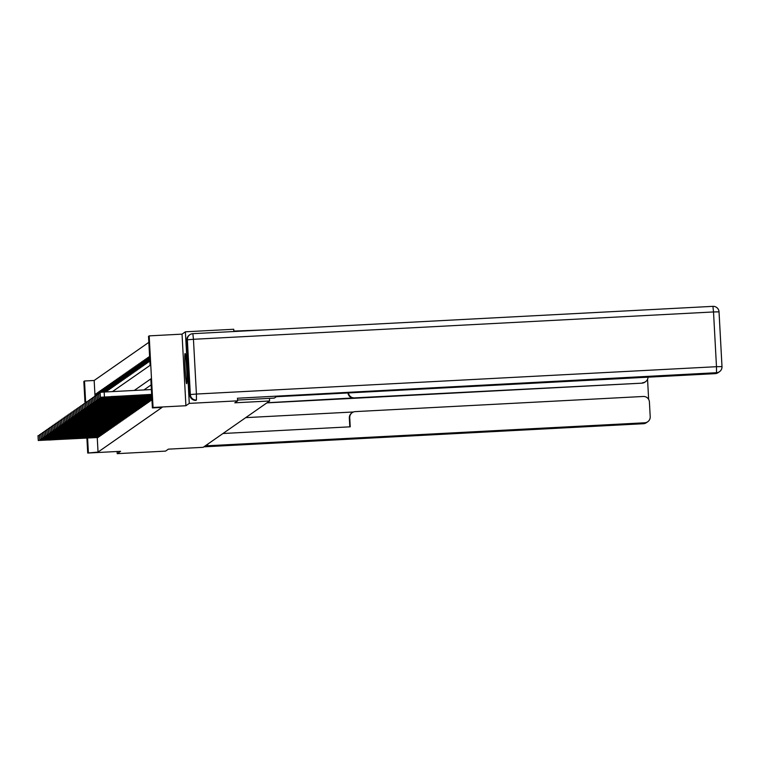 <?xml version="1.0" encoding="UTF-8"?>
<svg xmlns="http://www.w3.org/2000/svg" width="760" height="760" viewBox="0 0 760 760"><rect width="100%" height="100%" fill="white"/><g stroke="black" fill="none" stroke-linecap="round" stroke-linejoin="round"><path stroke-width="1.14" d="M185.06 353.523A15.124 0.76 -93 0 0 185.126 368.894A15.124 0.76 -93 0 0 186.666 383.714A15.124 0.76 -93 0 0 186.694 383.705A15.124 0.76 -93 0 0 186.627 368.344A15.124 0.76 -93 0 0 185.079 353.514A15.124 0.76 -93 0 0 185.06 353.523M112.471 391.59L150.081 365.36L148.513 336.338L149.178 335.873L153.055 407.455L152.389 407.92L150.822 378.898L134.263 390.45M233.861 331.522L233.738 329.26L185.402 331.806L182.039 334.144L149.178 335.873M233.833 331.075L265.743 329.849M85.034 403.55L83.837 381.453L84.502 380.998L85.671 402.61M148.836 342.342L94.164 380.484L84.502 380.998M237.471 398.212L237.614 400.843L189.278 403.389L185.402 331.806M117.106 451.497L117.221 453.653L120.584 451.316L87.713 453.045L86.906 438.092M237.614 400.843L234.792 402.809L269.591 400.985L203.177 447.317L168.368 449.151L165.556 451.117L117.221 453.653M269.591 400.985L269.448 398.363M94.164 380.484L95.028 396.368M95.722 395.438L96.216 393.613L96.311 395.361M97.194 394.411L97.688 392.587L97.784 394.335M98.677 393.385L99.161 391.552L99.256 393.3M151.658 394.383L100.272 397.271L100.073 390.925L100.643 390.526L100.738 392.274M101.678 392.188L101.545 389.889L102.115 389.5L102.258 392.151M103.198 392.084L103.028 388.863L103.597 388.464L103.787 392.055M104.728 391.998L104.5 387.828L105.07 387.438L105.317 391.97M106.238 391.637L106.808 391.238L106.543 386.403L105.982 386.802L106.238 391.637M107.721 390.611L108.281 390.212L108.024 385.377L107.454 385.776L107.721 390.611M109.193 389.576L109.763 389.187L109.497 384.341L108.927 384.74L109.193 389.576M110.665 388.55L111.236 388.151L110.979 383.315L110.409 383.714L110.665 388.55M112.147 387.514L112.718 387.125L112.451 382.29L111.881 382.679L112.147 387.514M113.62 386.488L114.19 386.089L113.924 381.254L113.363 381.653L113.62 386.488M115.102 385.462L115.662 385.063L115.406 380.228L114.836 380.617L115.102 385.462M116.574 384.427L117.144 384.028L116.879 379.192L116.318 379.591L116.574 384.427M118.056 383.401L118.617 383.002L118.361 378.166L117.79 378.565L118.056 383.401M119.529 382.365L120.099 381.976L119.833 377.14L119.263 377.53L119.529 382.365M121.001 381.339L121.572 380.94L121.315 376.105L120.745 376.504L121.001 381.339M122.484 380.304L123.053 379.915L122.787 375.079L122.218 375.469L122.484 380.304M123.956 379.278L124.526 378.879L124.26 374.043L123.7 374.442L123.956 379.278M125.438 378.252L125.998 377.853L125.742 373.017L125.172 373.416L125.438 378.252M126.91 377.216L127.48 376.827L127.214 371.982L126.644 372.381L126.91 377.216M128.383 376.19L128.953 375.791L128.696 370.956L128.126 371.355L128.383 376.19M129.865 375.155L130.435 374.765L130.169 369.93L129.599 370.32L129.865 375.155M131.338 374.129L131.907 373.73L131.641 368.894L131.081 369.293L131.338 374.129M132.82 373.103L133.38 372.704L133.123 367.868L132.553 368.258L132.82 373.103M134.292 372.067L134.862 371.668L134.596 366.833L134.026 367.232L134.292 372.067M135.764 371.041L136.334 370.642L136.078 365.807L135.508 366.206L135.764 371.041M137.246 370.006L137.816 369.616L137.55 364.772L136.98 365.17L137.246 370.006M138.719 368.98L139.289 368.581L139.023 363.745L138.463 364.144L138.719 368.98M140.201 367.945L140.761 367.555L140.505 362.719L139.935 363.109L140.201 367.945M141.673 366.918L142.243 366.519L141.977 361.684L141.417 362.083L141.673 366.918M143.155 365.892L143.716 365.493L143.459 360.658L142.889 361.048L143.155 365.892M144.628 364.857L145.198 364.458L144.932 359.623L144.362 360.022L144.628 364.857M146.1 363.831L146.67 363.432L146.414 358.596L145.844 358.995L146.1 363.831M147.582 362.795L148.152 362.406L147.886 357.57L147.316 357.96L147.582 362.795M149.055 361.769L149.625 361.37L149.359 356.535L148.798 356.934L149.055 361.769M97.251 437.551L98.04 452.067L162.06 407.408L152.389 407.92M151.145 384.911L143.925 389.937M98.002 437.541L98.534 436.534M99.474 436.477L100.016 435.499M100.956 435.452L101.488 434.473M102.429 434.454L102.961 433.438M103.901 433.39L104.443 432.411M105.383 432.364L105.915 431.385M106.856 431.366L107.397 430.35M108.338 430.302L108.87 429.324M109.811 429.276L110.352 428.288M111.293 428.269L111.824 427.262M112.765 427.215L113.297 426.227M114.237 426.18L114.779 425.201M115.719 425.182L116.251 424.175M117.192 424.118L117.734 423.139M118.674 423.092L119.206 422.113M120.146 422.094L120.678 421.078M121.619 421.03L122.16 420.052M123.101 420.005L123.633 419.026M124.573 418.969L125.115 417.99M126.055 417.971L126.587 416.964M127.528 416.908L128.06 415.929M129 415.881L129.542 414.903M130.482 414.884L131.014 413.867M131.955 413.82L132.496 412.841M133.437 412.794L133.969 411.815M134.909 411.796L135.441 410.78M136.382 410.733L136.923 409.754M137.864 409.706L138.396 408.719M139.336 408.699L139.878 407.692M140.818 407.645L141.35 406.657M142.291 406.609L142.832 405.631M143.773 405.612L144.305 404.605M145.245 404.548L145.777 403.57M146.718 403.522L147.259 402.543M148.2 402.524L148.732 401.508M149.673 401.489L150.214 400.482M151.155 400.434L151.686 399.456M182.039 334.144L185.915 405.726L189.278 403.389M185.915 405.726L153.055 407.455M98.04 452.067L87.713 453.045M87.59 438.055L88.379 452.58M96.235 393.984L95.646 394.012M97.707 392.948L97.118 392.986M99.18 391.923L98.6 391.951M100.662 390.887L100.073 390.925M102.135 389.861L101.545 389.889M103.616 388.835L103.028 388.863M105.089 387.799L104.5 387.828M106.571 386.773L105.982 386.802M108.043 385.738L107.454 385.776M109.516 384.712L108.927 384.74M110.998 383.676L110.409 383.714M112.471 382.651L111.881 382.679M113.953 381.624L113.363 381.653M115.425 380.589L114.836 380.617M116.897 379.563L116.318 379.591M118.379 378.527L117.79 378.565M119.852 377.501L119.263 377.53M121.334 376.476L120.745 376.504M122.806 375.44L122.218 375.469M124.279 374.414L123.7 374.442M125.761 373.378L125.172 373.416M127.234 372.352L126.644 372.381M128.715 371.317L128.126 371.355M130.188 370.291L129.599 370.32M131.67 369.265L131.081 369.293M133.143 368.229L132.553 368.258M134.615 367.203L134.026 367.232M136.097 366.168L135.508 366.206M137.57 365.142L136.98 365.17M139.052 364.106L138.463 364.144M140.524 363.08L139.935 363.109M141.996 362.055L141.417 362.083M143.478 361.019L142.889 361.048M144.951 359.993L144.362 360.022M146.433 358.957L145.844 358.995M147.905 357.931L147.316 357.96M149.378 356.905L148.798 356.934M98.049 437.513L38.361 440.467L98.524 437.18M48.991 440.03L61.522 439.27L48.982 439.84M38 435.689L38.266 440.534L38 435.689L39.52 435.461M207.223 444.495L207.832 444.068M207.85 444.457L205.855 445.854L644.727 422.788A5.814 5.804 55.1 0 0 650.208 416.68L649.41 401.974A5.814 5.804 55.1 0 0 643.302 396.473L355.233 411.616A5.814 5.804 55.1 0 0 349.742 417.724L349.334 418.019A5.814 5.804 -124.9 0 1 351.804 412.937L352.222 412.651M222.975 433.504L350.236 426.816L349.742 417.724M648.641 399.38L647.558 379.287M348.431 392.93A5.814 5.804 55.1 0 0 354.492 397.879L267.073 402.743M642.551 382.736A5.814 5.804 55.1 0 0 645.563 381.7L644.964 382.128A5.814 5.804 -124.9 0 1 641.943 383.163L354.492 397.879M645.563 381.7A5.814 5.804 55.1 0 0 648.042 377.178M245.717 417.639L353.505 411.977M641.943 383.163L266.883 402.876M354.074 398.173A5.814 5.804 -124.9 0 1 347.976 392.948M349.809 426.844L349.334 418.019M237.566 400.045L274.293 398.107L276.288 396.72L715.15 373.654L716.509 372.704L237.471 398.231M186.855 340.147L189.82 394.896L190.332 394.544L187.368 339.786L186.855 340.147A5.814 5.804 -124.9 0 1 189.325 335.074L189.839 334.713A5.814 5.804 55.1 0 0 187.368 339.786L193.448 339.292L196.412 394.041L716.481 366.7L713.517 311.952L193.448 339.292L192.859 333.678L712.918 306.346L192.859 333.678A5.814 5.804 55.1 0 0 189.839 334.713A5.814 5.814 0 0 1 192.859 333.678L192.85 333.678M712.918 306.346A5.814 5.814 0 0 1 719.036 311.837L719.026 311.847A5.814 5.804 55.1 0 0 712.928 306.346L713.517 311.952L719.036 311.837L722 366.586A5.814 5.814 0 0 1 719.52 371.668A5.814 5.804 55.1 0 0 721.99 366.595L716.481 366.7L716.509 372.704A5.814 5.804 55.1 0 0 719.52 371.668L718.172 372.618A5.814 5.804 -124.9 0 1 715.15 373.654M195.928 400.397A5.814 5.804 -124.9 0 1 189.82 394.896M99.522 436.477L39.834 439.432L99.997 436.145M50.464 439.005L62.995 438.244L50.454 438.805M39.472 434.673L39.738 439.508L39.472 434.673L40.992 434.435M101.004 435.452L41.211 438.472L101.479 435.119M51.946 437.969L64.467 437.209L51.927 437.779M40.954 433.637L41.211 438.472L40.954 433.637L42.474 433.399M102.477 434.416L42.788 437.37L102.951 434.093M53.418 436.943L65.949 436.183L53.409 436.753M42.437 432.601L42.693 437.437L42.427 432.611L43.947 432.373M103.959 433.39L44.27 436.344L104.424 433.058M54.891 435.917L67.421 435.147L54.882 435.717M43.909 431.575L44.166 436.42L43.909 431.575L45.429 431.338M105.431 432.364L45.742 435.309L105.906 432.031M56.373 434.881L68.903 434.122L56.363 434.691M45.382 430.549L45.647 435.385L45.382 430.549L46.901 430.312M106.903 431.328L47.215 434.283L107.379 430.996M57.846 433.855L70.376 433.095L57.836 433.656M46.863 429.523L48.374 429.286M108.385 430.302L48.592 433.323L108.861 429.97M59.328 432.82L71.848 432.06L59.318 432.63M48.336 428.488L48.592 433.323L48.336 428.478L49.856 428.25M109.858 429.267L50.169 432.221L110.333 428.934M60.8 431.794L73.331 431.034L60.791 431.594M49.808 427.462L50.075 432.298L49.808 427.462L51.328 427.224M111.34 428.241L51.547 431.262L111.805 427.909M62.272 430.758L74.803 429.998L62.263 430.568M51.291 426.436L52.81 426.189M112.812 427.205L53.124 430.16L113.287 426.882M63.754 429.733L76.285 428.972L63.745 429.542M53.029 430.226L52.763 425.401L54.283 425.163M114.285 426.18L54.511 429.2L114.76 425.847M65.227 428.706L77.757 427.947L65.218 428.507M54.511 429.2L54.245 424.365L55.755 424.127M115.767 425.153L55.983 428.165L116.242 424.821M66.709 427.671L79.23 426.911L66.699 427.481M55.717 423.349L57.237 423.101M117.239 424.118L57.456 427.139L117.714 423.785M68.181 426.645L80.712 425.885L68.172 426.445M57.456 427.139L57.19 422.313L58.71 422.075M118.721 423.092L58.928 426.113L119.187 422.759M69.654 425.609L82.184 424.849L69.644 425.419M58.672 421.277L58.928 426.113L58.672 421.277L60.192 421.04M120.194 422.056L60.505 425.011L120.669 421.733M71.136 424.584L83.666 423.823L71.127 424.384M60.145 420.251L60.41 425.087L60.145 420.251L61.664 420.014M121.676 421.03L61.883 424.051L122.141 420.698M72.609 423.558L85.139 422.788L72.599 423.358M61.627 419.216L61.883 424.051L61.627 419.216L63.137 418.978M123.148 419.995L63.46 422.949L123.623 419.672M74.09 422.522L86.611 421.762L74.081 422.332M63.109 418.199L64.619 417.952M124.621 418.969L64.932 421.923L125.096 418.637M75.563 421.496L88.094 420.736L75.553 421.296M64.572 417.154L64.837 421.999L64.572 417.154L66.091 416.917M126.103 417.943L66.31 420.964L126.578 417.61M77.045 420.46L89.566 419.7L77.026 420.27M66.053 416.119L66.32 420.964L66.053 416.119L67.573 415.891M127.575 416.908L67.887 419.862L128.05 416.575M78.517 419.434L91.048 418.674L78.508 419.235M67.526 415.102L67.792 419.938L67.526 415.102L69.046 414.865M129.057 415.881L69.264 418.902L129.523 415.549M79.99 418.399L92.52 417.639L79.98 418.209M69.008 414.067L69.264 418.902L69.008 414.067L70.528 413.829M130.53 414.846L70.841 417.8L131.005 414.523M81.472 417.373L94.002 416.613L81.462 417.183M70.49 413.031L70.746 417.867L70.48 413.041L72.001 412.803M132.002 413.82L72.314 416.774L132.477 413.487M82.945 416.347L95.475 415.577L82.935 416.147M71.953 412.005L72.219 416.851L71.953 412.005L73.473 411.768M133.484 412.794L73.701 415.805L133.959 412.462M84.427 415.312L96.947 414.551L84.407 415.122M73.701 415.805L73.435 410.97L74.955 410.742M134.957 411.758L75.269 414.713L135.432 411.426M85.899 414.285L98.429 413.526L85.889 414.086M74.917 409.944L75.173 414.779L74.907 409.953L76.427 409.716M136.439 410.733L76.646 413.753L136.905 410.4M87.371 413.25L99.902 412.49L87.362 413.06M76.389 408.918L76.646 413.753L76.389 408.909L77.909 408.68M137.911 409.697L78.223 412.651L138.386 409.365M88.853 412.224L101.384 411.464L88.844 412.024M77.862 407.892L78.128 412.727L77.862 407.892L79.382 407.654M139.384 408.671L79.6 411.692L139.859 408.338M90.326 411.188L102.856 410.428L90.316 410.998M79.344 406.866L80.855 406.619M140.866 407.635L81.177 410.59L141.341 407.312M91.808 410.162L104.329 409.402L91.798 409.972M81.082 410.656L80.816 405.821L82.337 405.593M142.339 406.609L82.65 409.564L142.814 406.277M93.28 409.137L105.811 408.376L93.271 408.937M82.289 404.795L82.555 409.64L82.289 404.795L83.809 404.558M143.82 405.584L84.028 408.604L144.286 405.251M94.753 408.101L107.284 407.341L94.743 407.911M83.771 403.778L85.291 403.531M145.293 404.548L85.51 407.569L145.768 404.215M96.235 407.075L108.765 406.315L96.225 406.875M85.51 407.569L85.243 402.743L86.763 402.505M146.766 403.522L86.982 406.543L147.24 403.19M97.707 406.04L110.238 405.279L97.698 405.849M86.725 401.707L86.982 406.543L86.725 401.707L88.236 401.47M148.248 402.486L88.559 405.441L148.722 402.163M99.189 405.013L111.71 404.253L99.18 404.823M88.198 400.681L88.464 405.517L88.198 400.672L89.718 400.444M149.72 401.46L89.936 404.481L150.195 401.128M100.662 403.987L113.192 403.218L100.653 403.788M89.67 399.646L89.936 404.481L89.67 399.646L91.19 399.409M151.202 400.425L91.513 403.38L151.677 400.102M102.144 402.952L114.665 402.192L102.125 402.762M91.418 403.446L91.153 398.61L92.672 398.382M151.934 399.437L92.891 402.43L151.915 399.133M103.616 401.926L116.147 401.166L103.607 401.726M92.625 397.584L92.891 402.43L92.625 397.584L94.145 397.347M151.876 398.487L94.363 401.394L151.867 398.183M105.089 400.89L117.62 400.13L105.079 400.7M94.107 396.549L94.373 401.394L94.107 396.549L95.627 396.321M151.829 397.537L95.846 400.368L151.81 397.233M106.571 399.865L119.102 399.104L106.561 399.665M95.579 395.533L95.846 400.368L95.579 395.523L97.099 395.295M151.781 396.587L97.318 399.332L151.762 396.283M108.043 398.829L120.574 398.069L108.034 398.639M97.052 394.497L97.318 399.332L97.052 394.497L98.572 394.259M151.725 395.637L98.79 398.306L151.706 395.333M109.525 397.803L122.046 397.043L109.506 397.613M98.534 393.462L98.8 398.297L98.534 393.462L100.054 393.233M151.677 394.687L100.272 397.28L100.006 392.435M151.392 389.548L104.168 392.027L104.424 396.872M110.998 396.777L123.528 396.007L110.988 396.577M100.368 397.204L100.111 392.369L104.168 392.027M42.38 439.479L42.417 440.125M38.095 435.623L38.361 440.467M647.739 421.752L646.38 422.693A5.814 5.804 -124.9 0 1 643.369 423.728L203.87 446.832L643.369 423.728L644.727 422.788M719.026 311.847L721.99 366.577M196.441 400.045L196.412 394.041L190.332 394.544A5.814 5.804 55.1 0 0 196.441 400.045M43.861 438.444L43.89 439.099M39.577 434.596L39.834 439.432M45.334 437.418L45.372 438.064M41.05 433.57L41.316 438.406M46.806 436.392L46.844 437.038M42.532 432.535L42.788 437.37M48.288 435.356L48.326 436.012M44.004 431.509L44.27 436.344M49.761 434.33L49.799 434.976M45.486 430.474L45.742 435.309M51.243 433.295L51.271 433.95M46.863 429.514L47.13 434.349L46.854 429.523M46.959 429.447L47.215 434.283M52.715 432.269L52.753 432.915M48.431 428.421L48.697 433.257M54.197 431.243L54.226 431.889M49.913 427.386L50.169 432.221M55.67 430.207L55.708 430.853M51.291 426.426L51.556 431.262L51.291 426.426M51.386 426.36L51.651 431.195M57.142 429.181L57.18 429.827M52.867 425.324L53.124 430.16M58.624 428.146L58.653 428.801M54.34 424.298L54.606 429.134M60.097 427.12L60.135 427.766M55.974 428.174L55.717 423.339L55.983 428.165M55.812 423.263L56.078 428.108M61.579 426.084L61.607 426.74M57.294 422.237L57.551 427.072M63.052 425.058L63.089 425.704M58.767 421.211L59.033 426.046M64.524 424.033L64.562 424.678M60.249 420.175L60.505 425.011M66.006 422.997L66.044 423.652M61.721 419.149L61.987 423.985M67.478 421.971L67.516 422.617M63.194 418.114L63.46 422.949M68.96 420.935L68.989 421.591M64.676 417.088L64.932 421.923M70.433 419.909L70.471 420.555M66.148 416.052L66.414 420.897M71.905 418.874L71.944 419.529M67.63 415.026L67.887 419.862M73.388 417.848L73.425 418.494M69.103 414L69.369 418.836M74.86 416.822L74.898 417.468M70.576 412.965L70.841 417.8M76.342 415.786L76.37 416.442M72.057 411.939L72.314 416.774M77.814 414.76L77.852 415.406M73.53 410.903L73.796 415.739M79.296 413.725L79.325 414.38M75.012 409.877L75.269 414.713M80.769 412.699L80.807 413.345M76.484 408.851L76.751 413.687M82.241 411.673L82.279 412.319M77.966 407.816L78.223 412.651M83.723 410.637L83.752 411.284M79.344 406.856L79.61 411.692L79.335 406.856M79.439 406.79L79.705 411.625M85.196 409.611L85.234 410.257M80.912 405.755L81.177 410.59M86.678 408.576L86.706 409.231M82.394 404.728L82.65 409.564M88.151 407.55L88.188 408.196M83.866 403.693L84.132 408.538M89.623 406.514L89.661 407.17M85.348 402.667L85.605 407.502M91.105 405.488L91.133 406.134M86.82 401.641L87.087 406.476M92.578 404.462L92.615 405.108M88.293 400.606L88.559 405.441M94.059 403.427L94.088 404.082M89.775 399.579L90.031 404.415M95.532 402.401L95.57 403.047M91.247 398.544L91.513 403.38M97.004 401.365L97.043 402.021M92.73 397.518L92.986 402.353M98.486 400.339L98.524 400.985M94.202 396.483L94.468 401.327M99.959 399.304L99.997 399.959M95.674 395.456L95.94 400.292M101.441 398.278L101.469 398.924M97.156 394.43L97.413 399.266M102.913 397.252L102.951 397.898M98.629 393.395L98.895 398.231M643.359 423.738A5.814 5.814 0 0 0 646.38 422.693M52.763 425.401L53.029 430.236M54.245 424.365L54.501 429.21M57.19 422.313L57.456 427.148M73.435 410.979L73.691 415.815M80.816 405.83L81.073 410.666M85.243 402.743L85.51 407.578M91.153 398.62L91.409 403.455"/></g></svg>
